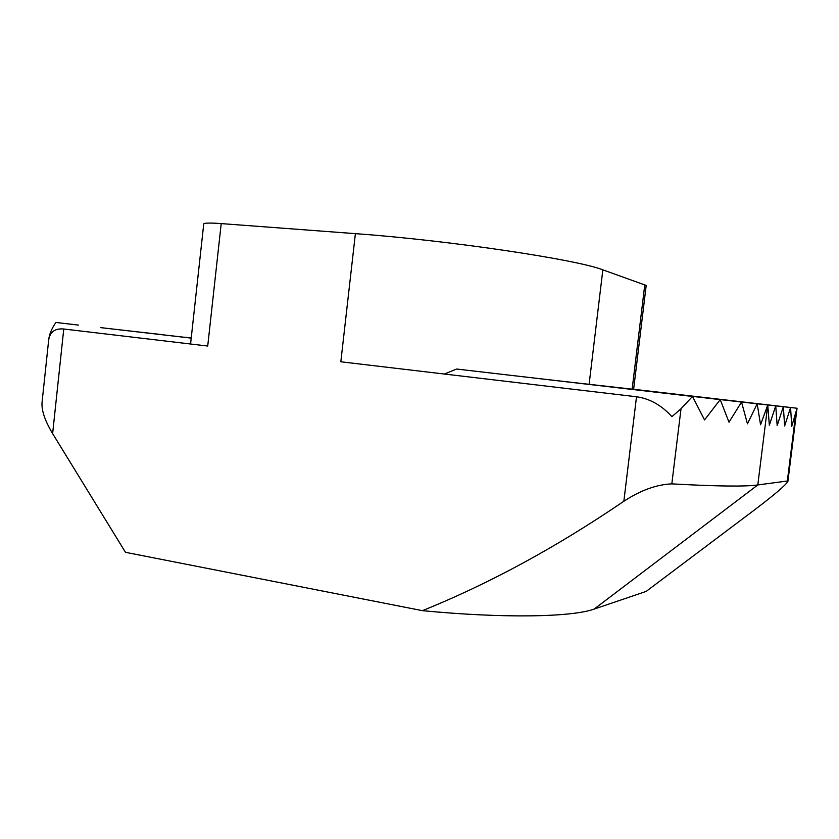 <?xml version="1.0" encoding="UTF-8"?>
<svg xmlns="http://www.w3.org/2000/svg" width="839" height="839" viewBox="0 0 839 839"><rect width="100%" height="100%" fill="white"/><g stroke="black" fill="none" stroke-linecap="round" stroke-linejoin="round"><path stroke-width="1.26" d="M190.568 344.011L203.751 223.898C204.213 222.901 210.033 222.807 221.213 223.594L355.39 233.651L340.833 361.787L636.518 396.763C649.764 398.63 661.562 405.268 671.913 416.658L681.016 408.761L692.49 396.448L704.54 419.92L720.229 399.616L728.997 422.206L741.529 402.038L747.444 423.789L757.187 403.811L760.554 424.754L767.758 404.996L769.342 425.216L775.739 405.887L777.176 425.593L783.332 406.726L784.643 425.95L790.569 407.534L791.754 426.296L797.05 408.247L787.905 481.345C785.891 485.026 774.586 494.674 753.978 510.311L646.166 591.401L594.148 609.083C572.062 617.147 503.809 618.532 422.426 610.656C489.347 583.629 556.488 547.164 623.849 501.261C640.597 490.312 656.58 484.512 671.819 483.872C716.705 486.358 745.368 486.725 757.806 484.942L594.148 609.083M795.771 413.658L787.328 481.009L787.905 481.345M422.426 610.656L125.472 552.314L52.626 433.616C44.96 420.821 41.436 410.428 42.044 402.437L48.683 339.973C49.941 331.898 54.965 328.238 63.764 329.003L207.715 346.035L221.213 223.594M692.49 396.448L456.605 369.034L444.376 374.037M787.328 481.009L757.806 484.942L767.758 404.996L589.702 384.356M78.394 325.081L55.867 322.459C51.714 328.584 49.333 334.268 48.725 339.522M100.281 327.577L191.219 338.107M121.236 329.979L191.219 338.065M141.33 332.275L162.032 334.604M797.05 408.247L633.277 389.233M757.187 403.811L573.834 382.563M191.229 337.96L184.716 337.205M741.529 402.038L548.79 379.7M720.229 399.616L512.021 375.473M775.739 405.887L601.458 385.678M783.332 406.726L612.68 386.947M790.569 407.534L623.398 388.153M355.39 233.651C448.613 240.321 577.022 259.566 602.842 269.843L646.198 285.438L633.623 389.275M681.016 408.761L671.819 483.872M636.518 396.763L623.849 501.261M63.764 329.003L52.626 433.616M602.842 269.843L589.114 384.293M644.813 284.568L632.145 389.128"/></g></svg>
